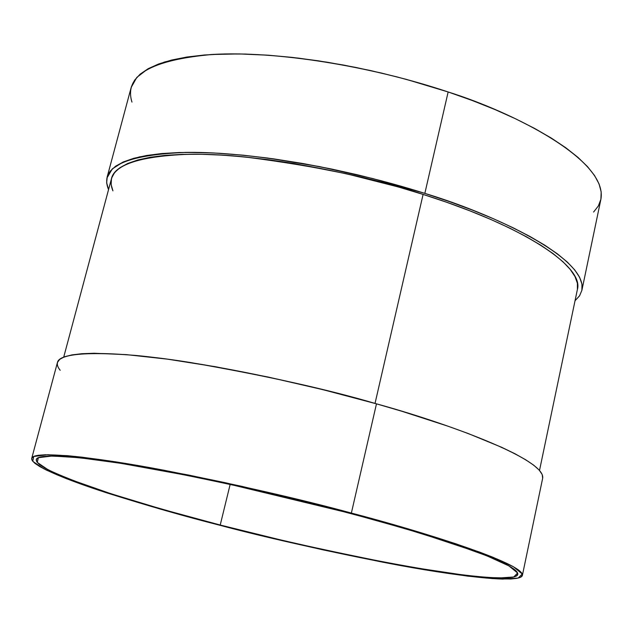 <?xml version="1.0" encoding="UTF-8"?>
<svg xmlns="http://www.w3.org/2000/svg" width="633" height="633" viewBox="0 0 633 633"><rect width="100%" height="100%" fill="white"/><g stroke="black" fill="none" stroke-linecap="round" stroke-linejoin="round"><path stroke-width="0.95" d="M577.399 289.423L577.407 283.323L575.041 276.645L570.246 269.436L562.966 261.761L553.21 253.698L540.993 245.327L526.395 236.734L509.525 228.038L490.535 219.334L469.639 210.757L447.064 202.41L423.097 194.418C344.202 169.391 251.459 153.677 190.612 154.207C129.528 156.327 103.638 168.544 112.943 190.857L111.107 184.543L111.487 178.569C115.934 157.498 175.388 149.586 245.09 156.992C317.663 166.25 377.007 178.728 423.097 194.418L398.07 186.893L346.164 173.695L294.234 163.559L269.167 159.809L245.153 157L222.499 155.156L201.476 154.278L182.328 154.357L165.245 155.362L150.377 157.253L137.828 159.983L127.668 163.488L119.93 167.705L114.613 172.548L111.661 177.96L63.727 357.091M600.883 199.363L601.192 192.028L599.127 184.076L594.601 175.61L587.566 166.693L578.016 157.419L565.973 147.885L551.509 138.2L534.719 128.491L515.768 118.885L494.856 109.501L472.226 100.489L448.148 91.967L424.846 193.382L372.948 178.601L319.53 166.598L267.585 158.036L243.072 155.18L219.952 153.305L198.509 152.426L178.989 152.521L161.581 153.566L146.452 155.52L133.698 158.329L123.388 161.921L115.554 166.242L110.189 171.203L107.246 176.726L106.661 182.747L108.536 189.599L106.716 183.23L106.914 178.031L112.31 168.884L123.19 162.008L139.537 156.873L160.75 153.645L185.88 152.371L213.78 152.964L243.27 155.196L273.227 158.804L302.701 163.48L330.98 168.908L357.558 174.819L382.134 180.991L424.846 193.382C490.535 213.076 587.994 257.409 581.893 290.302L579.575 295.801L575.033 300.73L579.504 295.904L581.893 290.325L600.883 199.355C608.289 160.078 512.857 112.199 448.148 91.967L424.846 193.382L449.311 201.555L472.353 210.085L493.677 218.852L513.039 227.738L530.232 236.623L545.092 245.39L557.507 253.928L567.413 262.157L574.772 269.974L579.606 277.317L581.956 284.122L581.893 290.325M593.596 212.047L598.335 205.994L600.899 199.268L601.184 191.91L599.079 183.958L594.529 175.491L587.471 166.59L577.913 157.324L565.862 147.798L551.39 138.129L534.616 128.436L515.681 118.846L494.792 109.477L472.186 100.473L448.148 91.967L422.963 84.062L396.994 76.894L370.614 70.572L344.186 65.175L318.09 60.784L292.691 57.445L268.321 55.198L245.295 54.05L223.9 53.987L204.372 55L186.909 57.033L171.67 60.032L158.764 63.933L148.257 68.657L140.194 74.116L134.56 80.233L131.324 86.903M108.536 189.599C99.183 166.922 125.627 154.507 187.866 152.355C249.893 151.833 344.455 167.864 424.846 193.382L448.148 91.967L406.062 79.291L381.794 73.135L355.524 67.375L327.522 62.263L298.285 58.101L268.519 55.213L239.155 53.924L211.272 54.509L186.07 57.16L164.683 61.947L148.051 68.768L136.807 77.4L131.173 87.457L107.119 177.169M539.514 470.438L577.375 289.558C584.306 266.841 523.934 226.068 423.097 194.418L375.029 403.427M522.399 575.31L542.671 478.216C545.947 458.965 444.239 422.346 376.477 403.838L351.37 513.062C420.217 530.929 524.171 563.37 522.399 575.31C521.03 583.974 455.135 576.149 387.752 563.141C318.17 549.238 262.022 536.562 219.295 525.113L160.307 509.098L108.172 493.313L66.71 478.785L46.984 470.366L39.95 466.679L34.973 463.396L32.212 460.571L31.769 458.252L33.755 456.48L38.249 455.301L45.307 454.755L67.185 455.665L81.934 457.168L118.561 462.296L188.476 475.019L241.798 486.342L324.594 506.099L377.11 520.041L424.11 533.682L479.403 552.023L493.036 557.293L512.532 566.25L518.364 569.874L521.632 572.897L522.399 575.326L520.753 577.146L516.821 578.364L510.728 579.005L492.632 578.609L467.652 576.125L419.98 568.972L383.147 562.262L323.154 549.895L260.646 535.471L219.295 525.113C185.279 516.528 147.568 505.712 106.17 492.664C66.861 479.933 30.526 465.39 31.713 458.419C32.544 450.498 91.453 456.385 163.718 470.192C239.25 485.218 301.806 499.5 351.37 513.062L408.119 528.887L455.633 543.707L491.24 556.573L513.521 566.804L522.257 574.012L518.174 578.079L502.618 579.076C452.017 577.565 328.274 553.282 219.295 525.113C172.057 512.777 130.643 500.735 95.061 488.985C73.452 481.491 56.345 474.742 43.724 468.736L32.766 461.33L33.755 456.48L47.799 454.716L75.303 456.44L115.649 461.837C148.399 467.241 185.255 474.259 226.218 482.916L351.37 513.062L376.477 403.838L323.044 389.691L268.352 377.086L215.505 366.729L167.381 359.14L126.378 354.63L94.23 353.254L81.815 353.712L71.933 354.899L64.606 356.759L59.803 359.259L57.484 362.337M230.175 484.332L220.221 525.034C186.798 516.599 149.799 505.981 109.208 493.178C70.667 480.684 35.132 466.45 36.295 459.629C37.11 451.859 94.958 457.643 165.822 471.189C239.883 485.915 301.197 499.92 349.78 513.205C417.25 530.707 519.479 562.587 517.77 574.329C516.433 582.819 451.851 575.16 385.687 562.389C317.362 548.732 262.212 536.278 220.221 525.034L281.463 540.123L322.395 549.404L381.39 561.566L417.582 568.149L464.361 575.16L488.826 577.573L506.503 577.945L512.429 577.296L516.227 576.085L517.778 574.281L516.963 571.892L513.695 568.909L507.911 565.34L488.692 556.542L475.288 551.375L421.024 533.39L374.981 520.041L323.566 506.392L242.534 487.054L190.335 475.969L121.829 463.491L85.874 458.442L71.379 456.955L49.825 456.029L42.846 456.551L38.376 457.691L36.366 459.408L36.738 461.671L39.388 464.432L44.215 467.637L51.075 471.253L70.358 479.505L111.004 493.764L162.214 509.28L220.221 525.034C173.751 512.888 133.057 501.051 98.139 489.515C76.957 482.156 60.206 475.533 47.894 469.654L37.268 462.406L38.376 457.691L52.286 455.997L79.37 457.722L118.972 463.04C151.081 468.341 187.186 475.233 227.287 483.699L349.78 513.205L405.349 528.705L451.946 543.217L486.927 555.837L508.892 565.886L517.604 572.992L513.735 577.011L498.59 578.024C449.193 576.623 327.443 552.751 220.221 525.034L230.175 484.332L220.221 525.034M542.671 478.216L542.188 474.481L539.245 470.137L533.754 465.215L525.683 459.756L515.033 453.79L501.819 447.373L468.096 433.478L447.871 426.159L401.773 411.236L376.477 403.838C327.783 389.414 265.915 375.67 190.889 362.598C119.02 350.975 59.518 349.97 57.405 362.606L31.713 458.411M424.846 193.382L449.28 201.539L472.289 210.061L493.59 218.812L512.936 227.69L530.114 236.56L544.973 245.311L557.396 253.849L567.31 262.062L574.693 269.88L579.559 277.214L581.941 284.019L581.909 290.231L579.575 295.809L575.033 300.73M448.148 91.967C369.015 65.523 275.331 50.933 213.266 54.398C150.883 59.787 123.775 75.675 131.957 102.071M60.19 370.297C48.33 355.564 73.341 350.603 135.225 355.398C197.108 361.182 293.451 380.322 376.477 403.838L351.37 513.062"/></g></svg>
